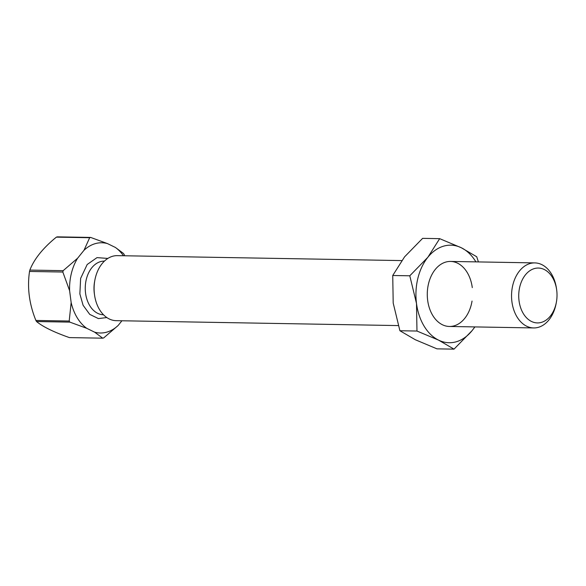 <?xml version="1.0" encoding="UTF-8"?>
<svg xmlns="http://www.w3.org/2000/svg" width="586" height="586" viewBox="0 0 586 586"><rect width="100%" height="100%" fill="white"/><g stroke="black" fill="none" stroke-linecap="round" stroke-linejoin="round"><path stroke-width="0.88" d="M106.813 317.553L98.382 318.586L89.739 314.382L83.08 305.255L79.864 293.908L80.641 278.365L87.189 264.498L97.012 257.62L107.846 258.433M56.373 237.14A51.224 35.739 -89 0 1 57.362 236.854L90.669 237.433A51.224 35.739 91 0 0 89.673 237.718L56.373 237.14L54.198 238.927C42.009 249.284 33.9 259.671 29.864 270.08L63.171 270.659L77.586 258.25L83.996 250.281A45.122 31.483 -89 0 1 107.494 243.6L115.442 247.482A45.122 31.483 -89 0 1 123.448 255.745M69.609 290.678L62.834 272.036L29.527 271.45C27.103 287.667 29.227 304.002 35.893 320.454A51.224 35.739 91 0 0 36.552 321.546C42.939 326.805 53.89 332.152 69.419 337.602L102.718 338.181L94.632 332.167L86.677 328.285A45.122 31.483 -89 0 1 71.155 302.537L69.609 290.678A45.122 31.483 -89 0 1 77.586 258.25M29.527 271.45A51.224 35.739 -89 0 1 29.864 270.08M556.407 302.046L556.195 303.196A32.523 22.693 -89 0 1 533.67 327.94A32.523 22.693 -89 0 1 511.922 301.761A32.523 22.693 -89 0 1 534.798 262.902A32.523 22.693 -89 0 1 556.458 288.407L556.619 289.572A27.439 19.148 -89 0 1 556.7 290.129A27.439 19.148 -89 0 1 556.407 302.046A27.439 19.148 -89 0 1 537.194 322.915A27.439 19.148 -89 0 1 519.05 300.838A27.439 19.148 -89 0 1 534.183 268.63A27.439 19.148 -89 0 1 556.619 289.572M401.703 260.587L117.354 255.643A32.523 22.693 91 0 0 94.822 280.379A32.523 22.693 91 0 0 94.478 294.502A32.523 22.693 91 0 0 94.566 295.168A32.523 22.693 91 0 0 116.218 320.674L398.238 325.582M94.822 280.379L94.588 281.668A26.831 18.723 91 0 0 94.302 293.322A26.831 18.723 91 0 0 94.375 293.872L94.566 295.168M102.718 338.181A51.224 35.739 91 0 0 103.217 338.041A51.224 35.739 91 0 0 103.715 337.895L118.13 325.486A45.122 31.483 -89 0 1 106.813 332.137A45.122 31.483 -89 0 1 94.632 332.167M121.917 320.776L118.13 325.486M35.893 320.454L69.199 321.033L71.155 302.537M69.199 321.033A51.224 35.739 91 0 0 69.851 322.124L86.677 328.285M69.851 322.124L36.552 321.546M115.442 247.482L123.536 253.496A51.224 35.739 91 0 1 124.188 254.588L124.759 255.767M90.669 237.433L107.494 243.6M89.673 237.718L83.996 250.281M63.171 270.659A51.224 35.739 91 0 0 62.834 272.036M472.279 287.609A32.523 22.693 91 0 0 445.821 262.059A32.523 22.693 91 0 0 427.655 300.296A32.523 22.693 91 0 0 449.403 326.468A32.523 22.693 91 0 0 472.045 301.072M399.908 330.738L416.968 331.039L438.614 340.144L454.018 349.146L436.966 348.846L415.32 339.741L399.908 330.738L393.199 303.065L392.737 275.501L404.552 256.873L422.616 238.356L439.668 238.656L461.321 247.761L476.726 256.756L478.403 261.92M392.737 275.501L409.79 275.794L427.853 257.276L439.668 238.656M416.968 331.039L416.5 303.467L409.79 275.794M474.931 326.915L472.082 330.629L454.018 349.146M474.763 326.915A48.785 34.032 -89 0 1 472.082 330.629A48.785 34.032 -89 0 1 438.614 340.144A48.785 34.032 -89 0 1 416.5 303.467A48.785 34.032 -89 0 1 427.853 257.276A48.785 34.032 -89 0 1 461.321 247.761A48.785 34.032 -89 0 1 475.898 261.876M104.433 261.107A26.831 18.723 91 0 0 85.563 293.168A26.831 18.723 91 0 0 103.502 314.763M533.67 327.94L449.403 326.468M534.798 262.902L450.531 261.437"/></g></svg>
